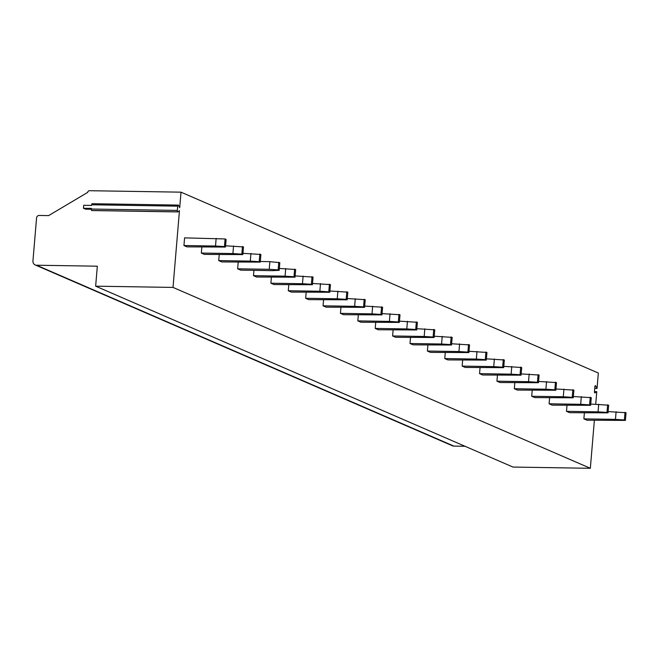 <?xml version="1.0" encoding="UTF-8"?>
<svg xmlns="http://www.w3.org/2000/svg" width="659" height="659" viewBox="0 0 659 659"><rect width="100%" height="100%" fill="white"/><g stroke="black" fill="none" stroke-linecap="round" stroke-linejoin="round"><path stroke-width="0.99" d="M594.369 420.327L590.34 468.294L512.974 467.058L95.646 286.179L97.326 266.195L36.542 265.223A4.316 3.896 113.4 0 1 35.182 264.934A4.316 3.896 113.4 0 1 32.95 260.906L36.558 217.964A2.587 2.339 113.4 0 1 39.136 215.444L48.609 215.6L87.713 192.379A1.73 1.557 113.4 0 1 89.435 190.706L181.011 192.164L598.339 373.043L597.046 388.439L594.739 388.398M465.032 446.283L453.87 446.102A4.316 3.896 113.4 0 1 452.511 445.814L35.182 264.934M597.046 388.439L595.612 385.861A1.12 0.453 90.9 0 0 595.357 385.655A1.12 0.453 90.9 0 0 594.896 386.578L594.476 391.603A1.12 0.453 90.9 0 0 594.904 392.912A1.12 0.453 90.9 0 0 595.028 392.871L596.774 391.668L595.728 404.14M596.774 391.668L594.467 391.635M590.34 468.294L173.012 287.415L95.646 286.179M181.011 192.164L179.709 207.684L178.564 205.369A1.293 0.527 90.9 0 0 178.243 205.089A1.293 0.527 90.9 0 0 177.708 206.16L177.353 210.41A1.293 0.527 90.9 0 0 177.839 211.926A1.293 0.527 90.9 0 0 178.012 211.86L179.454 210.666L173.012 287.415M201.835 247.1L201.333 253.064L204.414 254.399L242.858 254.588L243.501 246.936L225.576 245.791M219.225 254.638L218.722 260.602L221.803 261.936L260.247 262.125L260.89 254.465L242.965 253.328M238.204 262.2L237.652 268.806L240.733 270.141L272.307 270.643L279.177 270.33L279.82 262.669L269.869 261.656L260.297 261.499M253.946 270.355L253.501 275.676L256.582 277.011L295.026 277.192L295.669 269.539L279.334 268.427M271.384 277.25L270.89 283.213L273.971 284.548L312.415 284.729L313.058 277.077L295.133 275.932M288.774 284.787L288.28 290.751L291.352 292.085L329.805 292.267L330.447 284.614L312.514 283.469M306.163 292.324L305.661 298.288L308.742 299.623L347.186 299.804L347.828 292.151L329.904 291.006M323.553 299.853L323.05 305.825L326.131 307.16L364.575 307.341L365.218 299.688L347.293 298.543M340.942 307.391L340.439 313.354L343.52 314.697L381.965 314.878L382.607 307.226L364.682 306.081M358.331 314.928L357.829 320.892L360.91 322.226L399.354 322.416L399.997 314.763L382.072 313.618M375.721 322.465L375.218 328.429L378.299 329.764L416.743 329.953L417.386 322.3L399.461 321.155M393.11 330.002L392.607 335.966L395.688 337.301L434.133 337.49L434.775 329.838L416.85 328.693M410.499 337.54L409.997 343.504L413.078 344.838L451.522 345.028L452.165 337.375L434.24 336.23M427.889 345.077L427.386 351.041L430.467 352.376L468.911 352.565L469.554 344.904L451.629 343.767M445.278 352.614L444.776 358.578L447.856 359.913L486.301 360.102L486.943 352.441L469.019 351.305M462.659 360.152L462.165 366.116L465.246 367.45L503.69 367.64L504.333 359.979L486.408 358.842M480.049 367.689L479.554 373.653L482.627 374.987L521.08 375.169L521.722 367.516L503.789 366.371M497.438 375.226L496.935 381.19L500.016 382.525L538.461 382.706L539.103 375.053L521.178 373.908M514.827 382.764L514.325 388.728L517.406 390.062L555.85 390.243L556.493 382.591L538.568 381.446M532.217 390.301L531.714 396.265L534.795 397.599L573.239 397.781L573.882 390.128L555.957 388.983M549.606 397.83L549.104 403.802L552.184 405.137L590.629 405.318L591.271 397.665L573.346 396.52M566.995 405.367L566.493 411.331L569.574 412.674L608.018 412.855L608.661 405.203L590.736 404.058M584.385 412.905L583.882 418.869L586.963 420.203L625.407 420.393L626.05 412.74L608.125 411.595M184.586 237.874L183.943 245.527L187.024 246.861L225.469 247.051L226.111 239.398L225.081 238.953L184.586 237.874M183.943 245.527L215.518 246.029L216.16 238.377M215.518 246.029L224.439 246.606L225.081 238.953M224.439 246.606L225.469 247.051M201.333 253.064L232.907 253.567L233.55 245.914M232.907 253.567L241.828 254.143L242.471 246.482M241.828 254.143L242.858 254.588M218.722 260.602L250.296 261.104L250.939 253.451M250.296 261.104L259.218 261.681L259.86 254.02M259.218 261.681L260.247 262.125M237.652 268.806L269.226 269.309L269.869 261.656M269.226 269.309L278.147 269.885L278.79 262.224M278.147 269.885L279.177 270.33M253.501 275.676L285.075 276.179L285.718 268.526M285.075 276.179L293.996 276.747L294.639 269.094M293.996 276.747L295.026 277.192M270.89 283.213L302.465 283.716L303.107 276.063M302.465 283.716L311.386 284.284L312.028 276.632M311.386 284.284L312.415 284.729M288.28 290.751L319.854 291.253L320.496 283.601M319.854 291.253L328.775 291.822L329.418 284.169M328.775 291.822L329.805 292.267M305.661 298.288L337.243 298.791L337.886 291.138M337.243 298.791L346.164 299.359L346.807 291.706M346.164 299.359L347.186 299.804M323.05 305.825L354.633 306.328L355.275 298.675M354.633 306.328L363.554 306.896L364.196 299.244M363.554 306.896L364.575 307.341M340.439 313.354L372.022 313.865L372.664 306.213M372.022 313.865L380.943 314.434L381.586 306.781M380.943 314.434L381.965 314.878M357.829 320.892L389.403 321.403L390.054 313.742M389.403 321.403L398.324 321.971L398.975 314.318M398.324 321.971L399.354 322.416M375.218 328.429L406.792 328.94L407.435 321.279M406.792 328.94L415.714 329.508L416.356 321.856M415.714 329.508L416.743 329.953M392.607 335.966L424.182 336.469L424.824 328.816M424.182 336.469L433.103 337.046L433.746 329.393M433.103 337.046L434.133 337.49M409.997 343.504L441.571 344.006L442.214 336.354M441.571 344.006L450.492 344.583L451.135 336.93M450.492 344.583L451.522 345.028M427.386 351.041L458.961 351.544L459.603 343.891M458.961 351.544L467.882 352.12L468.524 344.459M467.882 352.12L468.911 352.565M444.776 358.578L476.35 359.081L476.992 351.428M476.35 359.081L485.271 359.657L485.914 351.997M485.271 359.657L486.301 360.102M462.165 366.116L493.739 366.618L494.382 358.966M493.739 366.618L502.66 367.195L503.303 359.534M502.66 367.195L503.69 367.64M479.554 373.653L511.129 374.155L511.771 366.503M511.129 374.155L520.05 374.724L520.692 367.071M520.05 374.724L521.08 375.169M496.935 381.19L528.518 381.693L529.161 374.04M528.518 381.693L537.439 382.261L538.082 374.609M537.439 382.261L538.461 382.706M514.325 388.728L545.907 389.23L546.55 381.577M545.907 389.23L554.829 389.798L555.471 382.146M554.829 389.798L555.85 390.243M531.714 396.265L563.297 396.767L563.939 389.115M563.297 396.767L572.218 397.336L572.86 389.683M572.218 397.336L573.239 397.781M549.104 403.802L580.678 404.305L581.329 396.652M580.678 404.305L589.599 404.873L590.25 397.22M589.599 404.873L590.629 405.318M566.493 411.331L598.067 411.842L598.71 404.189M598.067 411.842L606.988 412.41L607.631 404.758M606.988 412.41L608.018 412.855M583.882 418.869L615.457 419.379L616.099 411.718M615.457 419.379L624.378 419.948L625.02 412.295M624.378 419.948L625.407 420.393M91.288 209.257L85.513 209.158L83.462 208.269L91.354 208.401L91.304 209.035A1.293 0.527 90.9 0 0 91.799 210.55A1.293 0.527 90.9 0 0 91.972 210.485L177.675 211.852M83.462 208.269L83.709 205.295L91.609 205.419L91.659 204.784A1.293 0.527 90.9 0 1 92.194 203.713L178.243 205.089M453.87 446.102L36.542 265.223M177.708 206.16L91.659 204.784M177.353 210.41L91.304 209.035M595.612 385.861L595.093 385.853M91.799 210.55L177.839 211.926"/></g></svg>
